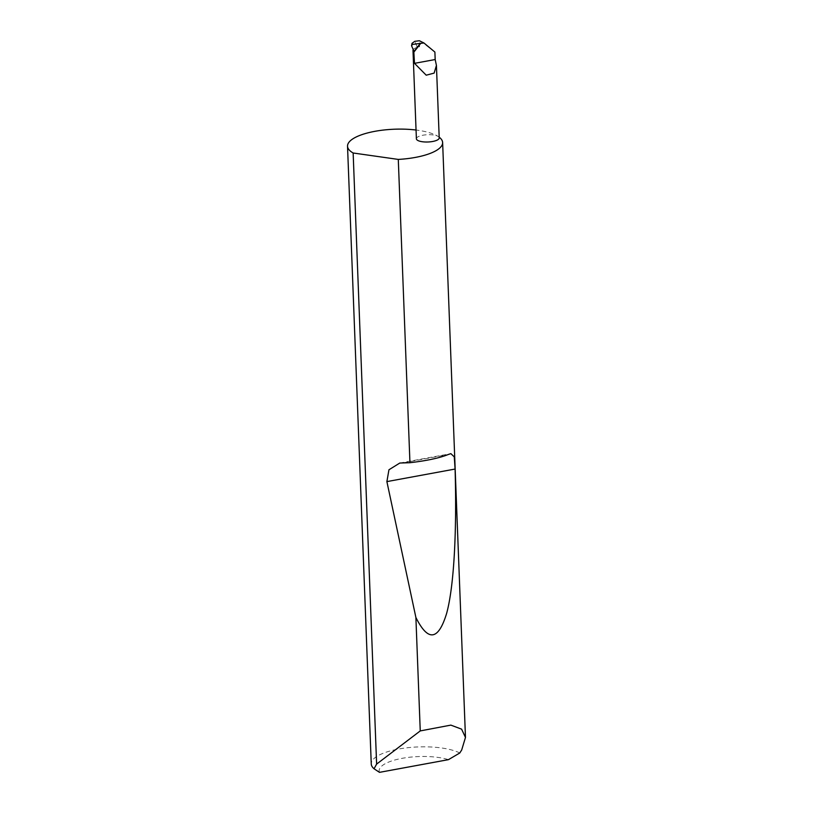<?xml version="1.0" encoding="UTF-8"?>
<svg xmlns="http://www.w3.org/2000/svg" width="813" height="813" viewBox="0 0 813 813"><rect width="100%" height="100%" fill="white"/><g stroke="black" fill="none" stroke-linecap="round" stroke-linejoin="round"><path stroke-width="0.61" stroke-dasharray="4.07 3.05" d="M439.183 137.184A47.581 15.183 -2.2 0 0 438.136 136.452A47.581 15.183 -2.2 0 0 416.053 130.029M459.792 752.98A47.581 15.183 -2.2 0 0 406.033 747.909A47.581 15.183 -2.2 0 0 371.256 763.925M416.388 138.789A11.423 3.638 177.8 0 1 425.25 134.887A11.423 3.638 177.8 0 1 438.136 136.452A11.423 3.638 177.8 0 1 439.213 137.915M413.238 49.583A11.423 3.638 177.8 0 1 417.049 47.408A11.423 3.638 177.8 0 1 419.559 46.808L416.886 46.341L417.049 47.408L414.071 51.819M434.894 52.062L420.067 40.65M416.886 46.341L414.813 41.321M379.478 772.35A39.969 12.754 177.8 0 1 402.13 758.336A39.969 12.754 177.8 0 1 448.461 759.647M419.559 46.808L419.325 40.741M403.827 462.688L448.258 454.508M399.793 463.044L450.859 453.644"/><path stroke-width="1.22" d="M376.622 764.098L420.25 730.917L450.849 725.115L461.591 729.149L465.473 737.442L461.703 749.962L459.792 752.98L448.461 759.647L379.478 772.35L374.041 768.773L376.622 764.098L353.147 152.996A47.581 15.183 -2.2 0 1 352.009 152.305A47.581 15.183 -2.2 0 1 347.527 146.208A47.581 15.183 -2.2 0 1 416.053 130.029M409.945 462.709C426.723 460.758 439.498 458.024 448.258 454.508L450.859 453.644L454.274 456.876L455.087 469.05C456.845 528.338 454.304 585.197 446.683 613.205C438.39 640.573 428.126 641.996 415.89 617.474L386.886 481.611L388.949 469.772L399.793 463.044L409.945 462.709L398.289 159.419A47.581 15.183 -2.2 0 0 442.628 142.549A47.581 15.183 -2.2 0 0 439.183 137.184M420.25 730.917L415.89 617.474M347.527 146.208L371.256 763.925A47.581 15.183 -2.2 0 0 374.041 768.773M414.071 51.89L420.728 43.363L423.908 42.957L434.894 52.062L435.179 59.532L436.429 65.467L434.132 73.109L426.215 75.192L414.508 63.343L413.817 51.676A11.423 3.638 177.8 0 1 412.994 50.386A11.423 3.638 177.8 0 1 413.238 49.583M436.429 65.467L439.213 137.915A11.423 3.638 177.8 0 1 430.351 141.818A11.423 3.638 177.8 0 1 417.465 140.253A11.423 3.638 177.8 0 1 416.388 138.789L412.994 50.386M423.908 42.957L419.325 40.741L414.813 41.321L412.049 43.282L412.486 44.42L420.728 43.363M413.847 51.666L420.412 43.252M414.041 51.422L411.551 45.731L412.486 44.42M411.551 45.731L412.049 43.282M435.179 59.532L414.508 63.343M398.289 159.419L353.147 152.996M386.886 481.611L455.087 469.05M465.473 737.442L442.628 142.549"/></g></svg>
